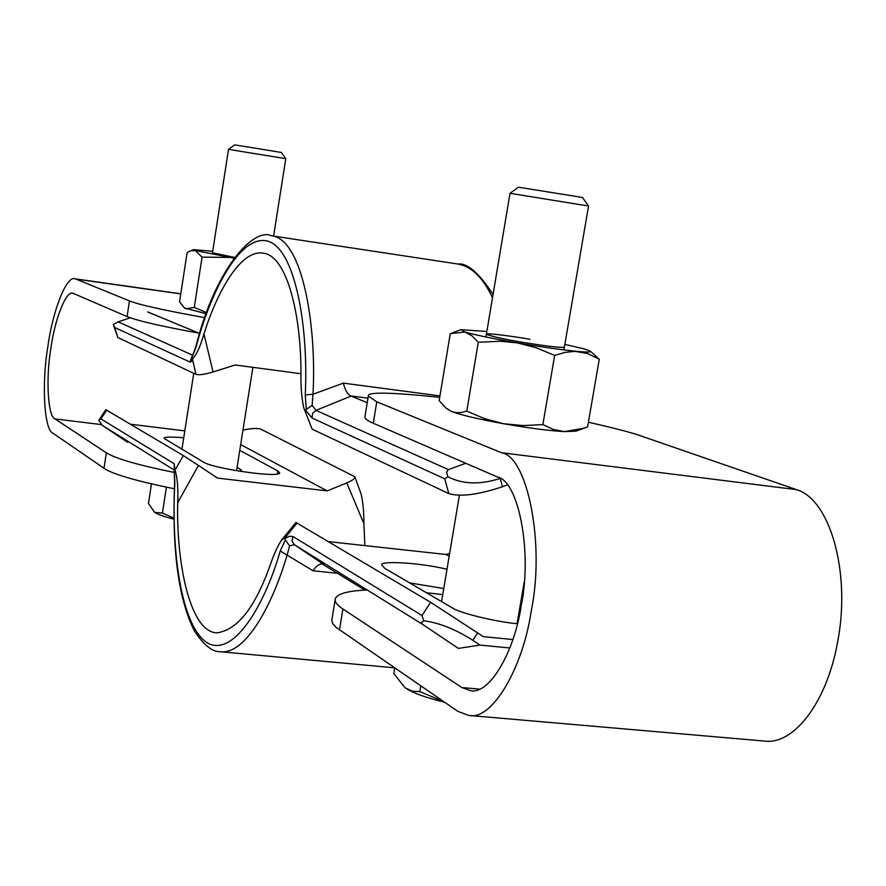 <?xml version="1.0" encoding="UTF-8"?>
<svg xmlns="http://www.w3.org/2000/svg" width="886" height="886" viewBox="0 0 886 886"><rect width="100%" height="100%" fill="white"/><g stroke="black" fill="none" stroke-linecap="round" stroke-linejoin="round"><path stroke-width="1.33" d="M522.751 595.525L521.976 595.104M449.18 556.153L446.068 554.492L449.656 553.318M443.764 588.525L409.664 582.91M364.888 590.109L322.216 563.972C319.314 563.773 316.247 566.032 312.991 570.761L338.042 573.386M446.998 569.233C416.387 561.968 377.957 560.794 381.966 565.202L384.834 568.369L452.181 607.818C459.225 612.857 493.834 621.463 517.413 623.788M521.588 603.377L520.647 602.868M512.861 639.537L483.302 636.635L430.651 602.303L295.935 522.463L281.803 539.773L284.583 538.411L297.02 523.039M328.307 541.601L446.068 554.492M394.491 667.822L220.603 651.742C245.588 654.776 272.655 604.662 287.208 554.769L289.589 545.865L294.362 544.713L323.811 564.515M509.827 647.987L479.968 645.097L458.394 648.386L422.556 624.364L294.362 544.713L292.026 541.014L293.011 536.528L289.545 536.229L284.805 538.555L285.381 539.895L280.242 550.959C263.773 608.915 229.95 662.418 204.09 640.489C178.463 618.129 171.53 539.74 174.83 483.523L174.597 483.845C171.939 550.527 178.551 599.545 194.411 630.91C203.658 645.119 212.385 652.063 220.603 651.742M280.242 550.959L312.991 570.761M364.866 545.599L363.891 523.615L346.78 482.925L327.222 490.899L217.424 478.086L198.464 465.416L177.721 502.65C176.148 559.653 188.973 631.186 216.583 632.892C237.37 630.267 255.345 607.386 270.485 564.26C273.94 554.093 277.717 545.92 281.803 539.773M479.968 645.097L472.803 640.268L477.687 632.837M293.011 536.528L421.957 615.504L423.818 620.765L421.47 622.448L422.556 624.364M472.803 640.268C455.614 629.337 439.29 622.836 423.818 620.765M174.83 483.523L174.287 470.754L174.941 470.322L174.21 463.766L174.343 469.801M198.464 465.416L183.324 455.581L174.941 470.322M175.118 470.422C177.433 477.809 178.296 488.551 177.721 502.65M183.745 437.728C170.046 436.709 163.5 436.942 164.087 438.393L203.658 462.215C213.559 468.716 280.153 478.318 279.677 472.814L277.894 471.02L239.774 450.321M130.463 424.228L184.809 430.884M240.682 444.595L327.222 490.899M363.891 523.615C363.936 511.986 363.005 502.107 361.089 493.967L354.821 476.757C354.965 478.617 352.285 480.677 346.78 482.925M242.974 430.064C252.399 428.237 258.468 427.993 261.182 429.333L354.821 476.757M285.381 539.895L289.589 545.865M174.287 470.754L174.597 483.845M183.324 455.581L105.822 409.664L98.778 420.296L102.433 425.457L127.706 442.324M98.778 420.296L100.915 418.879L174.21 463.766M198.885 333.125C161.507 326.325 137.574 320.81 127.075 316.568L72.885 293.222C66.018 290.176 54.533 320.134 50.779 348.951C45.718 378.854 47.888 416.841 55.043 418.934L106.353 452.812C116.088 458.738 138.681 465.272 174.154 472.415M204.854 317.664C163.888 310.288 138.748 304.695 129.456 300.908L75.974 279.09L180.766 293.919M174.376 488.795C135.835 480.921 112.378 474.076 104.005 468.262L52.916 433.165C44.167 430.341 41.587 383.793 47.744 347.301C52.352 311.961 66.461 275.037 74.933 278.802L75.974 279.09M237.094 467.31L241.479 470.089L239.131 471.164M212.474 252.754L228.533 149.38L285.801 158.66L273.586 236.108M228.533 149.38L234.657 144.905L252.743 147.752L281.349 152.481L285.801 158.66M173.911 518.177L162.415 513.06L166.424 487.2M151.462 483.933L148.46 503.381L154.452 512.152M162.415 513.06L154.718 512.352C157.83 514.456 164.231 516.726 173.922 519.174M206.239 313.722L184.687 308.084M194.278 307.398L202.063 257.128L195.186 250.539L190.313 250.86L187.145 252.543L179.548 301.794L184.033 307.553L186.182 308.826L194.278 307.398L206.626 312.669M233.849 258.191L229.862 257.405L202.063 257.128M212.507 252.82L234.447 257.383M233.926 258.092L195.186 250.539L193.547 249.619L212.695 251.292M588.548 206.017L582.512 197.556L576.476 196.482L518.476 187.212L510.015 193.314L588.548 206.017L563.917 349.926M394.746 668L393.827 673.582L404.957 687.602M420.784 685.886L419.82 691.623L412.566 691.235L405.699 688.145C412.931 692.996 425.889 697.692 444.584 702.233M443.521 701.513L419.82 691.623M367.258 590.01C347.268 590.829 336.58 593.897 335.207 599.213C334.753 602.026 337.322 605.282 342.915 609.014L461.816 687.525L470.333 690.637C489.338 695.233 514.556 651.664 521.245 605.492C532.408 551.624 518.476 480.766 497.423 477.011L373.272 423.231C367.446 420.684 364.655 418.613 364.899 417.018L368.321 396.031C366.87 391.811 390.66 392.243 439.711 397.316M588.404 422.234C615.615 428.414 633.545 433.121 642.162 436.355L796.414 489.626L501.531 452.735L376.771 401.834L368.321 396.031M501.531 452.735C527.524 456.578 545.167 543.993 531.246 610.952C522.984 667.756 492.029 720.982 468.772 715.434L457.785 711.303L335.794 627.166L332.671 623.489L331.785 620.554L335.207 599.213M796.414 489.626C829.972 499.006 851.258 572.832 837.536 642.372C826.948 702.055 793.978 744.882 764.884 741.095L468.772 715.434M520.78 608.095L519.783 607.885M442.745 594.584L426.387 592.712M451.805 411.591L446.145 408.224L451.805 411.591L455.847 412.61L461.141 412.533L466.767 411.115L484.697 418.713L503.702 423.741C478.927 419.244 461.628 415.202 451.805 411.591M584.417 428.104L576.055 431.128L564.482 431.604C549.043 430.74 528.787 428.115 503.702 423.741L523.161 425.568L542.852 424.604L553.373 429.477L564.482 431.604L584.417 428.104L587.595 426.875L599.268 359.284L587.617 353.514L575.036 351.343L565.024 352.395L554.658 355.441L542.852 424.604M466.767 411.115L478.285 342.273L471.928 335.805L465.061 332.051L450.276 333.645L439.157 400.605L446.145 408.224M529.972 339.283C518.033 337.101 485.107 332.361 486.48 334.354C493.546 336.846 504.931 339.382 520.625 341.974C545.111 346.016 559.653 347.777 564.271 347.246M478.285 342.273L500.579 341.232L517.369 342.904L536.373 347.81L554.658 355.441M564.869 344.399L584.638 349.018L590.275 351.122L599.268 359.284M590.275 351.122C591.261 352.174 587.252 352.296 578.237 351.498C562.82 350.036 542.531 347.168 517.369 342.904C492.527 338.563 475.084 334.952 465.061 332.051L460.753 329.681L486.846 331.486M439.943 395.887L343.358 383.129C345.197 390.327 347.677 394.602 350.823 395.942L367.236 402.709M351.144 396.053L315.981 410.362L312.16 405.378L312.991 394.248C316.823 325.439 302.447 238.578 271.426 235.776L457.94 264.028C471.651 266.487 483.169 277.761 492.494 297.84M312.16 405.378L305.415 410.052L312.06 418.015L312.536 413.419L315.981 410.362L448.405 469.602L465.715 463.278M343.358 383.129L312.991 394.248L305.249 394.923L306.301 409.487M507.235 484.963L502.44 486.746L500.225 478.495M448.405 469.602L446.555 472.127L447.873 476.734C462.481 484.332 479.902 484.897 500.136 478.451M447.873 476.734L444.761 478.85L312.06 418.015M271.426 235.776C253.008 227.115 214.622 270.23 195.895 346.703L195.961 347.423C209.362 296.046 238.356 234.557 267.051 240.937C295.824 248.036 308.627 329.105 305.249 394.923M312.127 429.145L303.809 407.925L312.127 429.145L448.814 493.602C460.498 497.035 478.374 494.753 502.44 486.746M303.809 407.925C301.705 398.423 300.742 387.049 300.941 373.803C301.318 316.391 287.285 255.29 262.987 253.108C240.471 249.475 216.937 292.424 203.957 333.889L213.05 371.954L235.189 364.988L300.941 373.715M147.652 311.938L199.715 333.468M195.895 346.703L191.808 357.8L195.961 347.423M130.275 317.786L118.159 321.873L192.65 355.197M192.151 356.094L189.981 362.042L191.741 361.433L191.808 357.8M203.957 333.889C200.325 346.659 196.482 354.998 192.417 358.908L195.939 374.357C198.929 375.254 204.633 374.446 213.05 371.954M189.981 362.042L114.759 327.565L113.286 324.553L118.159 321.873M113.342 324.752L117.783 337.5L195.939 374.357M430.651 602.303L421.957 615.504M174.32 470.123L102.433 425.457M277.418 473.966L277.894 471.02M100.915 418.879L106.752 410.152M129.456 300.908L127.075 316.568M104.005 468.262L106.353 452.812M55.043 418.934L101.425 424.593M376.771 401.834L373.272 423.231M342.915 609.014L339.482 630.035M479.415 689.12L461.816 687.525M367.978 398.179L350.823 395.942M448.814 493.602L444.761 478.85M117.783 337.5L114.759 327.565M174.83 470.267L174.343 469.37L174.143 471.208M180.788 293.787L74.933 278.802M181.918 449.479L193.746 373.316M252.875 367.336L236.551 470.743M184.033 307.553L184.687 308.073M193.547 249.619L190.313 250.86M517.07 623.744L524.191 582.124M510.015 193.314L485.927 337.001M459.38 495.34L441.571 601.605M460.753 329.681L451.882 333.003M493.048 294.506C479.093 273.01 467.387 262.854 457.94 264.028"/></g></svg>

